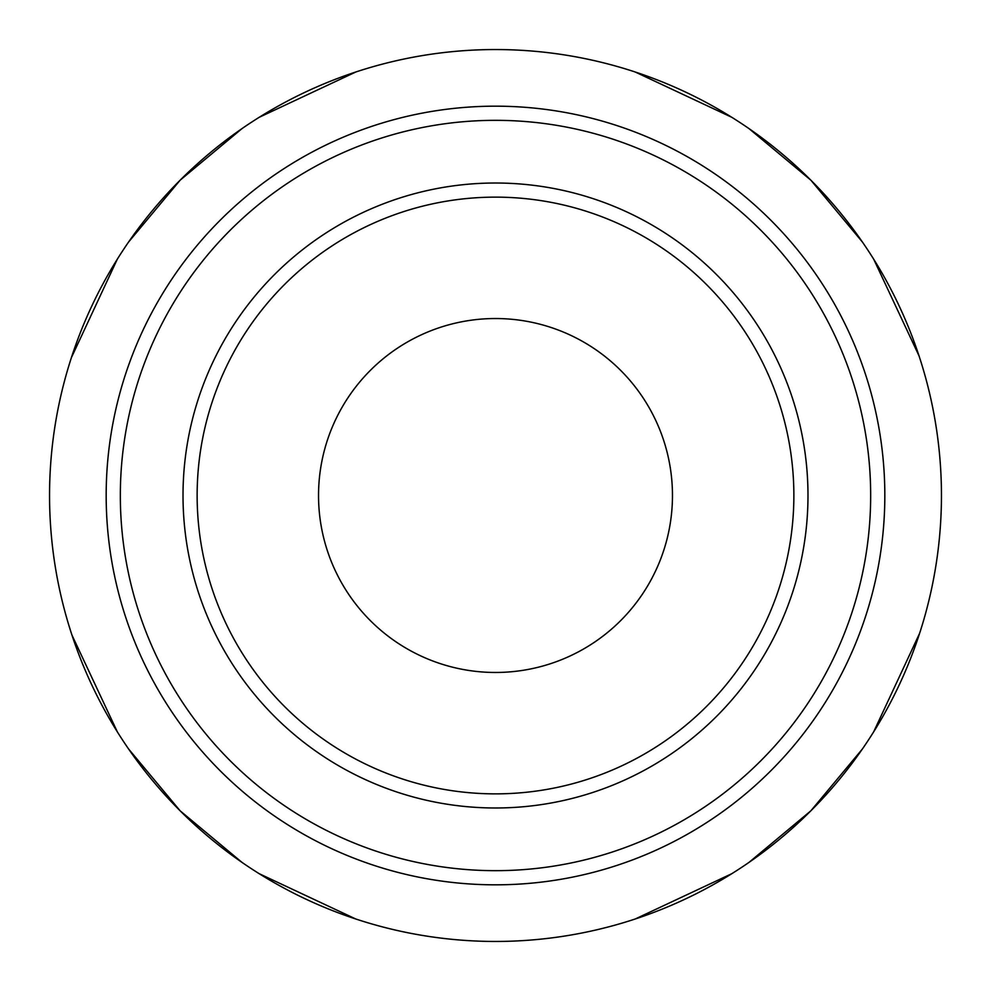 <?xml version="1.0" encoding="UTF-8"?>
<svg xmlns="http://www.w3.org/2000/svg" width="991" height="991" viewBox="0 0 991 991"><rect width="100%" height="100%" fill="white"/><g stroke="black" fill="none" stroke-linecap="round" stroke-linejoin="round"><path stroke-width="1.49" d="M49.55 495.5A445.95 445.95 0 0 1 495.5 49.55A445.95 445.95 0 0 1 941.45 495.5A445.95 445.95 0 0 1 495.5 941.45A445.95 445.95 0 0 1 49.55 495.5M69.766 362.756L70.757 359.609M71.364 357.714L117.31 259.196M128.557 242.064L180.164 180.164L242.064 128.557M259.196 117.31L355.781 72.009M362.099 69.965L362.756 69.766M362.037 69.989L361.257 70.237M635.219 72.009L731.804 117.31M629.743 70.237L628.963 69.989M628.244 69.766L628.901 69.965M918.991 355.781L873.69 259.196M862.443 242.064L810.836 180.164L748.936 128.557M920.243 359.622L921.234 362.768M921.234 628.244L920.243 631.391M919.636 633.286L873.69 731.804M862.443 748.936L810.836 810.836L748.936 862.443M731.804 873.69L635.219 918.991M628.901 921.035L628.244 921.234M628.963 921.011L629.743 920.763M69.766 628.232L70.757 631.378M355.781 918.991L259.196 873.69M361.257 920.763L362.037 921.011M362.756 921.234L362.099 921.035M72.009 635.219L117.31 731.804M128.557 748.936L180.164 810.836L242.064 862.443M422.81 935.492L428.137 936.334M433.699 937.152L436.981 937.597M553.969 937.597L556.855 937.213M562.838 936.334L568.177 935.492M568.19 935.492L562.863 936.334M557.301 937.152L554.006 937.597M437.031 937.597L434.145 937.213M428.162 936.334L422.823 935.492M495.5 870.668A375.168 375.168 0 0 0 870.668 495.5A375.168 375.168 0 0 0 495.5 120.332A375.168 375.168 0 0 0 120.332 495.5A375.168 375.168 0 0 0 495.5 870.668M495.5 318.532A176.968 176.968 0 0 1 672.468 495.5A176.968 176.968 0 0 1 495.5 672.468A176.968 176.968 0 0 1 318.532 495.5A176.968 176.968 0 0 1 495.5 318.532M495.5 106.173A389.327 389.327 0 0 0 106.173 495.5A389.327 389.327 0 0 0 495.5 884.827A389.327 389.327 0 0 0 884.827 495.5A389.327 389.327 0 0 0 495.5 106.173M495.5 807.987A312.487 312.487 0 0 1 183.013 495.5A312.487 312.487 0 0 1 495.5 183.013A312.487 312.487 0 0 1 807.987 495.5A312.487 312.487 0 0 1 495.5 807.987M495.5 793.865A298.365 298.365 0 0 1 197.135 495.5A298.365 298.365 0 0 1 495.5 197.135A298.365 298.365 0 0 1 793.865 495.5A298.365 298.365 0 0 1 495.5 793.865"/></g></svg>
